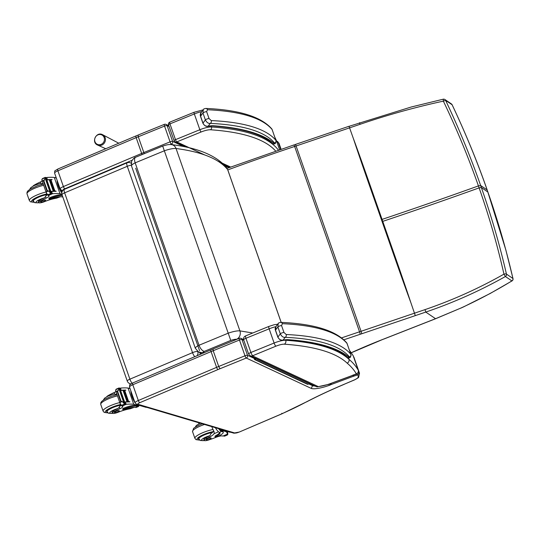 <?xml version="1.0" encoding="UTF-8"?>
<svg xmlns="http://www.w3.org/2000/svg" width="540" height="540" viewBox="0 0 540 540"><rect width="100%" height="100%" fill="white"/><g stroke="black" fill="none" stroke-linecap="round" stroke-linejoin="round"><path stroke-width="0.81" d="M201.859 353.693L198.511 351.945L195.345 348.293A8.539 1.883 160.7 0 1 199.037 345.249L135.169 162.857A6.426 2.97 -116.1 0 1 135.628 157.262A6.426 2.97 -116.1 0 1 135.635 157.255L162.682 146.063L230.756 340.43A6.494 1.431 -19.3 0 1 236.621 339.282A6.426 5.744 97.4 0 0 239.915 330.885A12.92 2.849 160.7 0 0 228.224 333.173L199.037 345.249A6.426 2.97 63.9 0 0 204.397 351.331L230.756 340.43M198.558 351.965L201.481 352.613L203.553 352.161A2.113 0.466 -19.3 0 1 204.397 351.331M281.151 322.387L227.644 169.594A29.14 6.426 -19.3 0 1 227.779 169.877L227.644 169.594C219.146 158.969 201.947 151.936 176.047 148.5A6.426 5.744 -82.6 0 0 171.511 144.612L171.511 144.612C169.283 144.504 168.581 144.241 162.682 146.063M226.651 167.805L227.063 168.386L293.983 144.923L294.638 146.462A534.019 117.693 160.7 0 0 227.792 169.904M131.261 165.152A4.286 0.945 160.7 0 0 127.278 166.313A4.286 1.161 -113 0 1 127.028 162.83L64.395 189.358A4.286 1.161 67 0 0 64.638 192.841A4.286 0.945 160.7 0 0 62.019 194.724L127.271 381.051A4.286 0.945 -19.3 0 1 129.89 379.175A4.286 1.161 67 0 0 132.165 383.218M127.028 162.83L127.028 162.83A4.286 4.286 0 0 1 130.025 162.702L130.025 162.702A4.286 4.016 -72 0 1 131.126 163.269M194.792 356.683A4.286 1.161 -113 0 1 192.53 352.64A4.286 0.945 -19.3 0 1 197.748 351.5L197.741 351.473M197.032 355.732A4.286 4.016 -72 0 0 197.748 351.5L197.795 351.513M127.271 381.051A4.286 4.286 0 0 0 129.998 383.711L129.998 383.711A4.286 4.016 -72 0 0 130.957 383.886M200.056 354.456A4.286 4.016 -72 0 0 200.043 352.742M104.193 137.673A5.211 4.84 116 0 1 103.754 142A5.211 4.84 116 0 1 96.113 143.492A5.211 4.84 116 0 1 96.923 135.439A5.211 4.84 116 0 1 104.193 137.673M138.051 135.074L164.336 124.376A2.14 0.459 -112.1 0 0 164.545 126.083L138.281 136.775L138.159 135.088L136.033 135.905A2.14 0.581 -113 0 0 136.154 137.646A27.844 6.136 -19.3 0 1 138.281 136.775L144.119 153.34M279.065 143.471L277.378 141.433A2.14 2.14 0 0 0 276.575 141.136A2.14 2.059 122.1 0 1 277.378 141.433L277.378 141.433A2.14 2.059 122.1 0 1 278.201 142.472A32.13 7.081 -19.3 0 1 279.065 143.471L281.097 149.269M164.45 124.389A2.14 2.038 115 0 1 166.043 124.423L166.043 124.423A2.14 2.038 115 0 1 167.076 125.57L169.128 126.529M277.06 142.519A2.14 0.472 -19.3 0 1 278.201 142.472L280.638 149.425M183.931 146.637L172.604 141.345A2.14 2.038 115 0 1 171.356 144.106A2.14 0.459 -112.1 0 1 170.066 141.858L164.545 126.083A2.14 0.472 -19.3 0 1 167.076 125.57L172.604 141.345A2.14 0.472 160.7 0 0 170.066 141.858L143.802 152.55A27.844 6.136 160.7 0 0 141.676 153.421L63.403 186.577A5.353 1.181 160.7 0 0 60.129 188.919L54.608 173.144A5.353 1.181 -19.3 0 1 57.881 170.802A2.14 0.581 -113 0 1 57.753 169.061C53.345 171.956 55.127 170.019 54.608 173.144M168.629 124.943A2.14 0.472 -19.3 0 1 168.541 124.862A2.14 0.472 -19.3 0 1 169.965 123.876A2.14 0.459 -112.1 0 1 169.756 122.168L169.756 122.168A2.14 2.14 0 0 0 168.541 124.862L174.069 140.636A2.14 2.14 0 0 0 175.183 141.865L175.183 141.865A2.14 2.038 -65 0 0 176.776 141.899A2.14 0.459 -112.1 0 1 175.493 139.651A2.14 0.472 160.7 0 0 174.069 140.636M174.15 140.717A2.14 2.038 -65 0 0 175.183 141.865L186.584 147.191M487.195 190.08L487.148 189.931C477.05 161.136 465.365 132.732 452.095 104.74L452.129 104.767A2.14 2.14 0 0 0 451.393 103.903L444.906 99.515A2.14 2.059 124.1 0 1 445.608 100.352C458.885 128.365 470.57 156.762 480.661 185.544L478.427 185.909C468.41 157.248 456.719 128.993 443.36 101.135L445.608 100.352L452.095 104.74A2.14 2.059 -55.9 0 0 451.393 103.903M349.009 126.333L411.237 107.001L443.252 99.198A2.14 2.14 0 0 1 444.906 99.515A2.14 2.059 124.1 0 0 443.313 99.225L443.36 101.135C415.307 107.217 387.551 114.932 360.086 124.301L296.156 145.955A85.671 18.88 -19.3 0 1 294.638 146.462L359.546 331.81A534.019 117.693 160.7 0 0 341.53 337.905M353.457 138.719C363.366 165.564 372.573 192.416 382.064 219.402A85.664 18.88 -19.3 0 1 381.422 219.625C371.999 192.618 362.455 165.861 353.444 138.726L349.015 126.272L295.529 144.403L361.058 331.297A85.671 18.88 -19.3 0 1 359.546 331.81L360.261 334.267A87.817 19.352 160.7 0 0 361.814 333.747L425.763 312.079C453.452 302.643 479.999 290.79 505.406 276.521L503.948 274.144A2.14 0.648 -13.1 0 1 506.452 274.097C499.79 245.16 491.42 216.297 481.349 187.515L480.661 185.544L487.148 189.931L487.836 191.903C497.914 220.705 506.277 249.561 512.939 278.485A2.14 0.641 -13.1 0 1 513 278.593A2.14 0.641 -13.1 0 1 512.987 278.735M487.89 192.051L481.349 187.515L479.115 187.88C489.166 216.52 497.441 245.275 503.948 274.144C478.764 288.421 452.446 300.247 424.987 309.629L361.058 331.297L361.814 333.747M382.111 221.596C391.595 248.576 400.822 275.441 410.717 302.279L410.731 302.272C401.733 275.123 392.175 248.387 382.752 221.373L382.064 219.402C413.458 208.879 445.574 197.714 478.427 185.909L479.115 187.88C446.269 199.685 414.146 210.85 382.752 221.373A85.664 18.88 -19.3 0 1 382.111 221.596L381.422 219.625M463.631 306.788A2.14 0.405 65 0 0 463.745 306.801L490.226 293.463L512.021 280.908A2.14 0.459 -121.2 0 1 511.893 280.908C496.348 290.399 480.263 299.025 463.631 306.788A83.767 30.557 -20.7 0 1 460.553 308.198L435.544 318.701L383.785 339.019A83.531 18.407 -19.3 0 1 383.157 339.262A153.806 33.898 160.7 0 0 351.29 352.708M212.969 349.009L239.254 338.31A2.14 0.459 -112.1 0 0 239.463 340.018L213.199 350.71L213.077 349.022L210.951 349.839A2.14 0.581 -113 0 0 211.073 351.581A27.844 6.136 -19.3 0 1 213.199 350.71L218.72 366.478L219.982 368.739L246.274 358.04A2.14 0.459 -112.1 0 1 244.985 355.793L218.72 366.478A27.844 6.136 160.7 0 0 216.594 367.355L138.321 400.511A5.353 1.181 160.7 0 0 135.047 402.854L129.526 387.079A5.353 1.181 -19.3 0 1 132.8 384.737A2.14 0.581 -113 0 1 132.671 382.995C128.264 385.891 130.046 383.947 129.526 387.079M239.369 338.324A2.14 2.038 115 0 1 240.968 338.357L240.968 338.357A2.14 2.038 115 0 1 241.994 339.505L243.837 340.369M239.463 340.018A2.14 0.472 -19.3 0 1 241.994 339.505L247.523 355.28A2.14 0.472 160.7 0 0 244.985 355.793L239.463 340.018M353.525 356.717A32.13 7.081 -19.3 0 1 353.983 357.406L359.505 373.181A32.13 7.081 160.7 0 0 358.641 372.182A2.14 0.472 160.7 0 0 358.216 372.121M312.228 384.777L312.538 385.661L308.63 383.832M281.907 413.269L281.556 413.917L239.294 432.047L233.651 433.12A2.14 1.998 -73.5 0 0 234.954 433.04L137.963 404.271A3.213 0.709 -19.3 0 1 139.725 402.712L217.998 369.556A25.704 5.663 -19.3 0 1 219.982 368.739M358.371 371.412L358.641 372.182A2.14 2.059 122.1 0 1 357.372 374.929A29.984 6.608 -19.3 0 1 357.575 378.121A6.426 1.418 -19.3 0 1 354.328 379.931L344.021 384.338A148.689 32.771 160.7 0 0 306.166 402.017L281.718 413.91L239.294 432.047M254.347 358.472L247.523 355.28A2.14 2.038 115 0 1 246.274 358.04L311.297 388.422L312.538 385.661A16.065 3.537 -19.3 0 0 314.793 385.972M311.297 388.422A18.205 4.01 160.7 0 0 329.373 385.324L328.88 384.257M329.373 385.324A3.706 0.817 160.7 0 0 330.932 384.629L329.92 383.9M330.932 384.629A1.985 0.439 -19.3 0 1 331.115 384.561L330.588 383.65M331.115 384.561A6.088 1.343 -19.3 0 1 331.412 384.446L353.457 376.265L352.897 375.253M353.457 376.265A6.088 1.343 -19.3 0 1 353.896 376.096L353.383 375.064M353.896 376.096A1.593 0.351 -19.3 0 1 353.983 376.063A1.593 0.351 -19.3 0 1 354.166 376.002L354.247 374.74M354.166 376.002A4.165 0.918 160.7 0 0 356.218 375.354L355.631 374.227M356.218 375.354L357.372 374.929L356.805 373.761M357.575 378.121L358.601 377.433L359.505 373.181M344.021 384.338L354.476 379.931A2.14 0.608 -113.1 0 1 354.328 379.931M353.255 355.955A2.997 0.661 160.7 0 0 353.248 355.934L353.248 355.934A2.997 0.661 160.7 0 0 353.234 355.907L358.209 370.103A2.997 0.661 -19.3 0 1 358.216 370.13L358.216 370.13A2.997 0.661 -19.3 0 1 358.229 370.156M248.63 354.058L243.662 339.863A3.429 0.756 -19.3 0 1 245.936 338.283L269.136 328.84L274.111 343.035L250.911 352.478A3.429 0.756 160.7 0 0 248.63 354.058L250.209 355.799L316.035 386.552A2.997 2.855 115 0 0 318.269 386.6A2.997 2.153 84.2 0 1 317.608 386.822L327.463 384.608A17.348 3.821 -19.3 0 1 318.269 386.6L252.443 355.84L275.913 346.187A7.709 1.701 -19.3 0 1 284.283 344.189A513.176 113.103 -19.3 0 1 347.139 363.123C348.766 362.313 349.373 361.037 348.955 359.303A685.787 151.139 160.7 0 1 358.209 370.103A2.997 2.923 150 0 1 356.353 373.876L356.434 373.93A2.997 2.997 0 0 0 358.216 370.13L353.248 355.934A2.997 2.997 0 0 0 353.012 355.421L353.012 355.421A2.997 2.923 150 0 1 353.234 355.907A685.787 151.139 -19.3 0 0 349.596 350.71M316.035 386.552A2.997 2.997 0 0 0 317.608 386.822A2.997 2.153 84.2 0 1 317.216 386.809M356.434 373.93L353.363 374.99A4.745 1.046 160.7 0 0 352.08 375.516A1.924 0.425 -19.3 0 1 351.81 375.671L328.82 384.163A4.509 0.992 160.7 0 0 327.463 384.608M351.81 375.671L352.235 375.563M351.432 375.833L352.229 375.57M329.501 383.974L351.432 375.914M329.036 384.21L329.393 384.095M285.599 339.863L285.734 340.261A516.179 113.764 160.7 0 1 348.955 359.303L348.55 358.155M211.91 125.867L207.86 126.299A2.14 1.249 80.1 0 1 207.86 126.299A2.14 1.249 80.1 0 0 208.184 126.164C205.848 126.488 204.12 125.476 202.993 123.113A2.14 0.472 160.7 0 0 202.939 123.289A2.14 0.472 160.7 0 0 202.946 123.302C204.431 125.712 206.078 126.718 207.866 126.299M272.174 129.62L271.735 128.851A2.14 2.079 140 0 1 272.093 129.478A8.566 1.89 -19.3 0 1 272.174 129.62L276.102 141.075A2.14 2.086 -4.7 0 0 275.994 140.569A8.566 1.89 160.7 0 0 275.974 140.461A8.566 1.89 160.7 0 0 275.893 140.326A2.14 2.079 140 0 1 274.583 143.039A6.426 1.418 -19.3 0 1 274.658 143.222A2.14 2.086 -4.7 0 0 276.102 141.075C275.751 142.817 275.306 143.762 274.759 143.903L272.99 143.883C262.238 134.123 241.893 128.122 211.943 125.867L211.862 125.867M205.835 108.432A2.14 1.836 92.7 0 1 205.868 108.439C204.228 108.702 203.371 109.1 203.297 109.627L202.966 113.015L205.382 119.914C206.759 122.513 208.386 123.674 210.256 123.39A2.14 1.836 -87.3 0 0 211.262 120.582L209.048 118.544L206.631 111.645L207.468 109.742A457.279 100.784 -19.3 0 1 272.093 129.478L275.893 140.326A457.279 100.784 160.7 0 0 211.262 120.582M271.735 128.851C261.103 116.701 239.153 109.897 205.868 108.439L205.868 108.439A2.14 1.836 92.7 0 1 207.468 109.742M209.048 118.544A2.14 0.472 -19.3 0 0 207.009 119.003A2.14 0.472 -19.3 0 0 205.382 119.914L202.993 123.113L200.576 116.215L201.056 112.617M286.828 339.795L282.778 340.234A2.14 1.249 80.1 0 1 282.778 340.234A2.14 1.249 80.1 0 1 282.731 340.24M349.576 357.156A2.14 2.086 -4.7 0 0 350.912 354.503A8.566 1.89 160.7 0 0 350.892 354.395A8.566 1.89 160.7 0 0 350.811 354.26A2.14 2.079 140 0 1 349.502 356.974A6.426 1.418 -19.3 0 1 349.576 357.156A9.207 2.032 -19.3 0 1 349.421 357.656L347.909 357.818L349.421 357.656A516.179 113.764 160.7 0 0 287.577 339.626A18.151 4.003 160.7 0 0 283.102 340.099A2.14 1.249 80.1 0 1 282.785 340.234C280.996 340.652 279.356 339.647 277.857 337.223A2.14 0.472 160.7 0 0 277.864 337.237L275.441 330.318A2.14 0.472 160.7 0 1 275.495 330.149L275.974 326.551C275.137 327.78 274.961 329.029 275.441 330.318M280.753 322.367A2.14 1.836 92.7 0 1 280.787 322.367C279.146 322.637 278.289 323.035 278.215 323.561L277.891 326.95L280.307 333.848C281.678 336.447 283.304 337.608 285.174 337.325A2.14 1.836 -87.3 0 0 286.187 334.517L283.966 332.478L281.549 325.579L282.386 323.676A457.279 100.784 -19.3 0 1 347.011 343.413A8.566 1.89 -19.3 0 1 347.092 343.555L346.653 342.779A2.14 2.079 140 0 1 347.011 343.413L350.811 354.26A457.279 100.784 160.7 0 0 286.187 334.517M346.653 342.779C336.022 330.635 314.071 323.831 280.787 322.367L280.787 322.367A2.14 1.836 92.7 0 1 282.386 323.676M349.502 356.974A455.139 100.312 -19.3 0 0 285.174 337.325L283.102 340.099C280.766 340.423 279.038 339.41 277.911 337.048A2.14 0.472 160.7 0 0 277.857 337.223M308.792 383.171A1.026 0.979 115 0 1 307.375 384.23L306.18 383.67A1.026 0.979 -65 0 0 307.604 382.61A1.026 0.979 115 0 1 306.18 383.67L304.985 383.11A1.026 0.979 -65 0 0 306.41 382.057A1.026 0.979 115 0 1 304.985 383.11L303.797 382.556A1.026 0.979 -65 0 0 305.215 381.496A1.026 0.979 115 0 1 303.797 382.556L302.603 381.996A1.026 0.979 -65 0 0 304.02 380.943A1.026 0.979 115 0 1 302.603 381.996L301.408 381.436A1.026 0.979 -65 0 0 302.825 380.383A1.026 0.979 115 0 1 301.408 381.436L300.213 380.882A1.026 0.979 -65 0 0 301.631 379.823A1.026 0.979 115 0 1 300.213 380.882L299.018 380.322A1.026 0.979 -65 0 0 300.436 379.269A1.026 0.979 115 0 1 299.018 380.322L297.824 379.769A1.026 0.979 -65 0 0 299.248 378.709A1.026 0.979 115 0 1 297.824 379.769L296.629 379.208A1.026 0.979 -65 0 0 298.053 378.149A1.026 0.979 115 0 1 296.629 379.208L295.441 378.648A1.026 0.979 -65 0 0 296.858 377.595A1.026 0.979 115 0 1 295.441 378.648L294.246 378.095A1.026 0.979 -65 0 0 295.663 377.035A1.026 0.979 115 0 1 294.246 378.095L293.051 377.534A1.026 0.979 -65 0 0 294.469 376.481A1.026 0.979 115 0 1 293.051 377.534L291.857 376.974A1.026 0.979 -65 0 0 293.274 375.921A1.026 0.979 115 0 1 291.857 376.974L290.662 376.421A1.026 0.979 -65 0 0 292.079 375.361A1.026 0.979 115 0 1 290.662 376.421L289.467 375.86A1.026 0.979 -65 0 0 290.891 374.807A1.026 0.979 115 0 1 289.467 375.86L288.272 375.307A1.026 0.979 -65 0 0 289.697 374.247A1.026 0.979 115 0 1 288.272 375.307L287.084 374.746A1.026 0.979 -65 0 0 288.502 373.687A1.026 0.979 115 0 1 287.084 374.746L285.89 374.186A1.026 0.979 -65 0 0 287.307 373.133A1.026 0.979 115 0 1 285.89 374.186L284.695 373.633A1.026 0.979 -65 0 0 286.112 372.573A1.026 0.979 115 0 1 284.695 373.633L283.5 373.073A1.026 0.979 -65 0 0 284.918 372.019A1.026 0.979 115 0 1 283.5 373.073L282.305 372.512A1.026 0.979 -65 0 0 283.723 371.459A1.026 0.979 115 0 1 282.305 372.512L281.111 371.959A1.026 0.979 -65 0 0 282.535 370.899A1.026 0.979 115 0 1 281.111 371.959L279.923 371.399A1.026 0.979 -65 0 0 281.34 370.346A1.026 0.979 115 0 1 279.923 371.399L278.728 370.838A1.026 0.979 -65 0 0 280.145 369.785A1.026 0.979 115 0 1 278.728 370.838L277.533 370.285A1.026 0.979 -65 0 0 278.951 369.225A1.026 0.979 115 0 1 277.533 370.285L276.338 369.725A1.026 0.979 -65 0 0 277.756 368.671A1.026 0.979 115 0 1 276.338 369.725L275.144 369.171A1.026 0.979 -65 0 0 276.561 368.111A1.026 0.979 115 0 1 275.144 369.171L273.949 368.611A1.026 0.979 -65 0 0 275.366 367.558A1.026 0.979 115 0 1 273.949 368.611L272.754 368.05A1.026 0.979 -65 0 0 274.178 366.998A1.026 0.979 115 0 1 272.754 368.05L271.566 367.497A1.026 0.979 -65 0 0 272.984 366.437A1.026 0.979 115 0 1 271.566 367.497L270.371 366.937A1.026 0.979 -65 0 0 271.789 365.884A1.026 0.979 115 0 1 270.371 366.937L269.176 366.377A1.026 0.979 -65 0 0 270.594 365.324A1.026 0.979 115 0 1 269.176 366.377L267.982 365.823A1.026 0.979 -65 0 0 269.399 364.763A1.026 0.979 115 0 1 267.982 365.823L266.787 365.263A1.026 0.979 -65 0 0 268.204 364.21A1.026 0.979 115 0 1 266.787 365.263L265.592 364.709A1.026 0.979 -65 0 0 267.017 363.65A1.026 0.979 115 0 1 265.592 364.709L264.398 364.149A1.026 0.979 -65 0 0 265.822 363.089A1.026 0.979 115 0 1 264.398 364.149L263.209 363.589A1.026 0.979 -65 0 0 264.627 362.536A1.026 0.979 115 0 1 263.209 363.589L262.015 363.035A1.026 0.979 -65 0 0 263.432 361.976A1.026 0.979 115 0 1 262.015 363.035L260.82 362.475A1.026 0.979 -65 0 0 262.238 361.422A1.026 0.979 115 0 1 260.82 362.475L259.625 361.915A1.026 0.979 -65 0 0 261.043 360.862A1.026 0.979 115 0 1 259.625 361.915L258.431 361.361A1.026 0.979 -65 0 0 259.848 360.302A1.026 0.979 115 0 1 258.431 361.361L257.236 360.801A1.026 0.979 -65 0 0 258.66 359.748A1.026 0.979 115 0 1 257.236 360.801L256.041 360.248A1.026 0.979 -65 0 0 257.465 359.188A1.026 0.979 115 0 1 256.041 360.248L254.853 359.687A1.026 0.979 -65 0 0 256.271 358.627M254.752 357.919A1.026 0.979 -65 0 0 254.853 359.687M255.677 358.351L255.751 358.567A0.513 0.486 115 0 1 255.069 359.221A0.513 0.486 115 0 1 255.359 358.25L255.697 358.405M254.394 358.358L254.023 358.189L254.597 358.047M253.773 357.46L254.023 358.189M255.211 358.297A0.472 0.446 -65 0 0 255.089 359.181A0.472 0.446 -65 0 0 255.69 358.945A0.472 0.446 -65 0 0 255.211 358.297M38.691 202.601L38.333 201.575A4.718 1.04 -19.3 0 1 39.798 200.185L40.156 201.211A4.718 1.04 -19.3 0 0 38.691 202.601A4.718 1.04 -19.3 0 0 44.374 201.69A14.931 3.294 -19.3 0 1 56.464 198.194L60.386 196.776M62.735 196.749L62.492 196.85A9.713 2.768 66.9 0 1 62.053 196.911L61.79 196.871A12.137 2.673 160.7 0 0 50.524 198.97L49.167 199.138L48.877 198.308L49.68 197.728A10.51 2.315 -19.3 0 1 62.026 194.738A4.286 4.286 0 0 1 64.395 189.358M62.316 195.561A10.51 2.315 160.7 0 0 49.97 198.551L49.167 199.138M56.329 178.072L54.304 177.471A45.535 10.037 160.7 0 0 46.872 177.484L45.846 178.787M46.872 177.484L47.297 179.726A45.535 10.037 -19.3 0 1 52.022 179.503L52.09 179.692A45.535 10.037 -19.3 0 0 51.408 179.692M45.326 177.41L45.144 177.883L45.326 177.41A3.605 0.796 -19.3 0 0 45.677 177.417L46.575 179.982A3.605 0.796 -19.3 0 0 46.852 179.962A45.535 10.037 -19.3 0 1 49.39 179.766M49.781 179.746A45.535 10.037 -19.3 0 1 50.234 179.726M50.612 179.712A45.535 10.037 -19.3 0 1 51.05 179.699M46.852 179.962L50.855 191.396A45.535 10.037 -19.3 0 1 56.093 191.126L56.16 191.315A45.535 10.037 -19.3 0 0 51.435 191.538L52.556 193.718A45.535 10.037 -19.3 0 1 59.987 193.705L61.891 194.265M54.304 177.471L59.987 193.705M49.768 179.705L49.282 179.806L53.258 191.167A45.535 10.037 -19.3 0 1 53.676 191.147L53.642 191.045M50.598 179.672L50.132 179.766L54.108 191.126A45.535 10.037 -19.3 0 1 54.506 191.113L54.473 191.012M51.395 179.658L50.942 179.739L54.918 191.099A45.535 10.037 -19.3 0 1 55.303 191.093L55.269 190.998M45.184 178.004L45.752 179.611L45.144 177.883L43.922 180.968L47.291 190.6L48.478 190.971L46.379 191.869L46.494 193.293L48.31 195.176A3.605 0.796 -19.3 0 1 48.391 195.278A3.605 0.796 -19.3 0 1 48.398 195.298L51.55 194.002L50.612 191.498M50.855 191.396A3.605 0.796 -19.3 0 1 50.584 191.417L51.482 193.982A3.605 0.796 -19.3 0 1 51.131 193.975L50.429 192.969L50.645 193.543L47.79 194.765M48.478 190.971L50.429 192.969L50.024 191.335A3.605 0.796 -19.3 0 1 49.842 191.248M43.922 180.968L42.518 180.839L41.87 180.09L41.958 179.246L45.056 177.586M46.379 191.869L47.291 190.6M54.898 177.647A10.51 2.315 -19.3 0 1 56.201 177.694M52.022 179.503L51.577 179.692M56.093 191.126L55.654 191.315M46.609 179.888L47.297 179.726M42.971 183.236A5.508 1.215 -19.3 0 1 41.762 183.904A9.16 2.018 -19.3 0 1 43.112 183.641M50.038 190.937L49.653 190.998L45.677 179.638L46.055 179.584L49.781 191.106A1.688 0.371 -19.3 0 1 49.775 191.106L50.348 192.74M54.918 191.099L55.37 191.012M54.108 191.126L54.574 191.032M53.258 191.167L53.744 191.066M40.156 201.211A23.611 5.204 -19.3 0 1 46.143 198.173A5.508 1.215 -19.3 0 0 49.039 195.966A5.508 1.215 -19.3 0 0 48.803 195.75A30.355 6.689 -19.3 0 0 48.256 195.554L48.148 195.055M42.194 181.028A5.508 1.215 160.7 0 1 40.459 181.946A23.611 5.204 160.7 0 0 34.472 184.984L34.607 185.355M34.472 184.984A4.718 1.04 160.7 0 0 33.028 186.138M47.669 194.657A5.508 1.215 -19.3 0 1 45.9 195.716L45.603 196.634L46.143 198.173M52.171 193.644L50.841 193.05M50.747 191.7L51.435 191.538M57.112 180.313A8.816 2.511 66.9 0 0 61.803 192.875M61.034 190.087L61.648 191.835A2.14 0.608 66.9 0 0 61.877 192.409M62.053 190.505L62.309 191.241M33.419 201.447A9.639 2.126 -19.3 0 1 32.933 201.042A9.639 2.126 -19.3 0 1 37.469 197.424A9.639 2.126 -19.3 0 1 47.189 194.299M40.459 181.946L41 183.492L41.762 183.904M41 183.492L39.116 183.762M39.798 200.185A23.611 5.204 -19.3 0 1 44.084 197.944L45.603 196.634M42.269 200.819A2.572 0.567 160.7 0 0 40.73 201.933A2.572 0.567 160.7 0 0 43.349 201.616A2.572 0.567 160.7 0 0 45.583 200.232A2.572 0.567 160.7 0 0 42.269 200.819M112.435 413.181L112.077 412.162A4.718 1.04 -19.3 0 1 113.542 410.771L113.906 411.797A4.718 1.04 -19.3 0 0 112.435 413.181A4.718 1.04 -19.3 0 0 118.118 412.27A14.931 3.294 -19.3 0 1 130.208 408.78L134.129 407.356M139.036 405.263A9.713 2.768 -113.1 0 1 138.321 406.546A9.713 2.768 -113.1 0 1 137.633 406.553L136.607 406.249A10.51 2.315 160.7 0 0 123.714 409.138L122.911 409.718L124.274 409.556A12.137 2.673 160.7 0 1 135.533 407.457L137.633 406.553M138.321 406.546L136.235 407.437A9.713 2.768 66.9 0 1 135.797 407.498L135.533 407.457M130.072 388.651L128.048 388.051A45.535 10.037 160.7 0 0 120.616 388.064L119.597 389.367M120.616 388.064L121.041 390.305A45.535 10.037 -19.3 0 1 125.766 390.083L125.834 390.272A45.535 10.037 -19.3 0 0 125.152 390.272M119.07 387.99L118.888 388.463L119.07 387.99A3.605 0.796 -19.3 0 0 119.428 387.997L120.326 390.562A3.605 0.796 -19.3 0 0 120.596 390.542A45.535 10.037 -19.3 0 1 123.133 390.346M123.525 390.326A45.535 10.037 -19.3 0 1 123.984 390.305M124.355 390.292A45.535 10.037 -19.3 0 1 124.794 390.278M120.596 390.542L124.605 401.983A45.535 10.037 -19.3 0 1 129.836 401.706L129.904 401.895A45.535 10.037 -19.3 0 0 125.179 402.125L126.299 404.298A45.535 10.037 -19.3 0 1 133.731 404.285L137.862 405.506L136.316 405.425L136.607 406.249M128.048 388.051L133.731 404.285M123.511 390.292L123.026 390.393L127.001 401.746A45.535 10.037 -19.3 0 1 127.42 401.726L127.386 401.632M124.342 390.258L123.876 390.346L127.852 401.706A45.535 10.037 -19.3 0 1 128.25 401.693L128.216 401.598M125.138 390.238L124.686 390.326L128.662 401.679A45.535 10.037 -19.3 0 1 129.047 401.672L129.013 401.578M118.935 388.591L119.495 390.197L118.888 388.463L117.666 391.554L121.034 401.18L122.222 401.551L120.123 402.449L120.238 403.873L122.053 405.763A3.605 0.796 -19.3 0 1 122.135 405.864A3.605 0.796 -19.3 0 1 122.141 405.884L125.3 404.582L124.355 402.077M124.605 401.983A3.605 0.796 -19.3 0 1 124.328 401.996L125.226 404.561A3.605 0.796 -19.3 0 1 124.875 404.555L124.173 403.549L124.389 404.129L121.534 405.344M122.222 401.551L124.173 403.549L123.511 401.659A1.688 0.371 -19.3 0 1 123.518 401.686L123.768 401.915A3.605 0.796 -19.3 0 1 123.586 401.827M117.666 391.554L116.262 391.419L115.614 390.67L115.702 389.826L118.8 388.172M120.123 402.449L121.034 401.18M139.03 405.263L137.97 405.715A8.816 2.511 -113.1 0 1 137.342 405.729M122.911 409.718L122.621 408.888L123.424 408.308A10.51 2.315 -19.3 0 1 136.316 405.425M128.642 388.226A10.51 2.315 -19.3 0 1 129.944 388.274M125.766 390.083L125.327 390.272M129.836 401.706L129.398 401.895M120.353 390.467L121.041 390.305M116.714 393.822A5.508 1.215 -19.3 0 1 115.513 394.483A9.16 2.018 -19.3 0 1 116.856 394.22M123.782 401.524L123.397 401.578L119.421 390.218L119.806 390.163L124.092 403.326M128.662 401.679L129.114 401.591M127.852 401.706L128.317 401.612M127.001 401.746L127.487 401.645M113.906 411.797A23.611 5.204 -19.3 0 1 119.887 408.76A5.508 1.215 -19.3 0 0 122.783 406.546A5.508 1.215 -19.3 0 0 122.546 406.33A30.355 6.689 -19.3 0 0 122.006 406.134L121.892 405.641M115.938 391.608A5.508 1.215 160.7 0 1 114.203 392.526A23.611 5.204 160.7 0 0 108.223 395.564L108.351 395.935M108.223 395.564A4.718 1.04 160.7 0 0 106.772 396.718M121.412 405.243A5.508 1.215 -19.3 0 1 119.644 406.296L119.347 407.214L119.887 408.76M125.915 404.224L124.585 403.63M124.49 402.28L125.179 402.125M130.862 390.893A8.816 2.511 66.9 0 0 134.973 402.644M136.053 404.082A8.816 2.511 66.9 0 0 137.862 405.506M136.37 404.244A2.14 0.608 66.9 0 0 136.822 404.608L146.063 407.349A2.14 0.608 66.9 0 0 146.219 407.349L146.441 407.248M129.87 384.878A2.14 0.608 66.9 0 0 129.769 384.892A2.14 0.608 66.9 0 0 129.593 385.364M107.163 412.034A9.639 2.126 -19.3 0 1 106.677 411.622A9.639 2.126 -19.3 0 1 111.213 408.004A9.639 2.126 -19.3 0 1 120.933 404.879M114.203 392.526L114.743 394.072L115.513 394.483M114.743 394.072L112.86 394.342M113.542 410.771A23.611 5.204 -19.3 0 1 117.828 408.524L119.347 407.214M116.019 411.399A2.572 0.567 160.7 0 0 114.48 412.513A2.572 0.567 160.7 0 0 117.092 412.195A2.572 0.567 160.7 0 0 119.327 410.812A2.572 0.567 160.7 0 0 116.019 411.399M212.011 427.41L214.124 431.818L214.144 433.674A14.931 3.294 -19.3 0 1 206.678 438.541L206.321 437.515A4.718 1.04 -19.3 0 0 203.877 439.391L204.235 440.417A4.718 1.04 -19.3 0 1 206.678 438.541M204.302 440.519A7.196 1.586 -19.3 0 1 201.582 439.85A7.196 1.586 -19.3 0 1 205.848 437.096A7.196 1.586 -19.3 0 1 209.952 435.665L210.863 433.667A14.931 3.294 160.7 0 0 213.368 431.467L213.536 430.475M215.399 427.707A9.713 2.768 66.9 0 0 219.22 432.243L219.47 432.351A12.137 2.673 160.7 0 1 219.989 432.83A12.137 2.673 160.7 0 1 215.703 436.678L215.231 437.103L216.959 436.799A10.51 2.315 160.7 0 0 223.256 432.243A10.51 2.315 160.7 0 0 222.595 431.757L221.569 431.453A9.713 2.768 -113.1 0 1 218.646 428.672M222.966 430.164L222.419 430.394A8.816 2.511 66.9 0 1 221.792 430.407L225.923 431.629A45.535 10.037 -19.3 0 1 227.131 433.033A45.535 10.037 -19.3 0 1 227.225 434.234L223.135 435.983M225.923 431.629L225.686 430.967M222.595 431.757L222.304 430.927L221.279 430.623A8.816 2.511 -113.1 0 1 219.166 428.821M222.304 430.927A10.51 2.315 -19.3 0 1 222.966 431.42L223.256 432.243M215.231 437.103L214.94 436.273L215.413 435.848A12.137 2.673 -19.3 0 0 219.685 432.473M223.904 435.686L224.053 436.118L227.212 434.815L227.05 434.342L227.212 434.815A3.605 0.796 160.7 0 0 227.219 434.835A3.605 0.796 160.7 0 0 227.3 434.936L224.748 435.962M227.603 434.747L227.198 432.445A1.688 0.371 160.7 0 1 227.522 432.466L227.191 432.445A3.605 0.796 160.7 0 0 227.198 432.445L226.787 431.291M224.478 436.144A3.605 0.796 160.7 0 0 224.127 436.138L224.053 436.118M227.853 434.308L227.583 432.432M199.625 423.029A4.718 1.04 160.7 0 0 198.578 423.947M222.925 436.07A30.355 6.689 -19.3 0 0 222.291 435.922A5.508 1.215 -19.3 0 0 216.068 437.292A23.611 5.204 -19.3 0 1 208.757 439.931A4.718 1.04 -19.3 0 1 204.235 440.417M220.327 429.165A2.14 0.608 66.9 0 0 220.759 429.502L230 432.25A2.14 0.608 66.9 0 0 230.155 432.243L230.378 432.149M212.855 432.095A9.639 2.126 160.7 0 0 204.248 434.687A9.639 2.126 160.7 0 0 198.484 438.858A9.639 2.126 160.7 0 0 198.97 439.263M209.952 435.665A14.931 3.294 -19.3 0 1 206.321 437.515M209.594 439.162A2.572 0.567 160.7 0 0 211.133 438.048A2.572 0.567 160.7 0 0 208.521 438.358A2.572 0.567 160.7 0 0 206.28 439.742A2.572 0.567 160.7 0 0 209.594 439.162M252.74 333.005L239.915 330.885L176.047 148.5A12.92 2.849 -19.3 0 0 164.356 150.788L135.169 162.857A8.539 1.883 -19.3 0 0 131.477 165.908L195.345 348.293M204.41 352.613L203.553 352.161M129.89 379.175L64.638 192.841L127.278 166.313L192.53 352.64L129.89 379.175M105.158 137.707A5.751 5.339 -64 0 0 102.681 134.75C96.35 131.092 90.862 142.337 97.645 145.078A5.751 5.339 -64 0 0 103.613 143.876A5.751 5.339 -64 0 0 105.158 137.707M62.991 190.316A3.213 0.709 -19.3 0 1 64.807 188.777A2.14 0.581 67 0 1 63.403 186.577L57.881 170.802L136.154 137.646L141.676 153.421A2.14 0.581 67 0 0 142.027 154.264M228.987 167.69L224.957 165.807M64.807 188.777L132.097 160.279M60.129 188.919L61.742 190.418A2.14 1.998 -73.5 0 0 62.937 190.377M170.323 144.531L171.356 144.106L172.8 144.781M278.451 150.174A516.179 113.764 160.7 0 0 211.484 126.961A10.712 2.363 160.7 0 0 199.854 129.728L175.493 139.651L169.965 123.876L194.333 113.96A2.14 0.459 -112.1 0 1 194.123 112.253L169.756 122.168M204.545 154.872L176.776 141.899L201.143 131.983A2.14 0.459 67.9 0 1 199.854 129.728L194.333 113.96A10.712 2.363 -19.3 0 1 201.791 111.632M274.941 137.531A516.179 113.764 -19.3 0 1 276.662 141.372L279.605 149.783M230.668 167.076L217.816 161.075M211.113 125.894L211.484 126.961A2.14 1.856 94 0 1 210.445 129.762A514.033 113.292 -19.3 0 1 275.711 151.112M201.143 131.983A8.566 1.89 -19.3 0 1 210.445 129.762M293.969 144.983L295.529 144.457M359.471 122.735L360.086 124.301M512.939 278.485L506.452 274.097A2.14 2.059 -55.9 0 1 505.406 276.521L511.893 280.908A2.14 2.059 124.1 0 0 512.939 278.485M410.731 302.272L415.3 315.617M460.553 308.198L435.638 318.722A2.14 0.351 68.6 0 1 435.544 318.701L425.763 312.079L424.987 309.629M343.818 339.829A531.873 117.221 -19.3 0 1 360.261 334.267M463.745 306.801A2.14 0.405 65 0 0 463.752 306.801L460.647 308.219M383.785 339.019A2.14 0.351 68.6 0 0 383.879 339.039L435.638 318.722A2.14 0.351 68.6 0 0 435.645 318.715M383.157 339.262L383.879 339.039A2.14 0.351 68.6 0 0 383.933 338.958M351.324 352.755L383.299 339.208M139.725 402.712A2.14 0.581 67 0 1 138.321 400.511L132.8 384.737L211.073 351.581L216.594 367.355A2.14 0.581 67 0 0 217.998 369.556M135.047 402.854L136.661 404.352A2.14 1.998 -73.5 0 0 137.963 404.271M239.126 432.054A3.213 0.709 -19.3 0 1 234.954 433.04M306.166 402.017A116.282 25.63 -19.3 0 1 281.556 413.917M330.946 383.522L331.412 384.446M347.139 363.123A682.789 150.484 -19.3 0 1 356.353 373.876L353.363 374.99M250.209 355.799A2.997 2.855 -65 0 0 252.443 355.84M252.713 355.631A2.997 0.641 67.9 0 1 250.911 352.478L245.936 338.283A2.997 0.641 -112.1 0 1 245.639 335.894L268.846 326.45A2.997 0.641 -112.1 0 0 269.136 328.84A10.712 2.363 -19.3 0 1 275.886 326.666M284.283 344.189A2.997 2.606 94 0 0 285.734 340.261A10.712 2.363 160.7 0 0 274.111 343.035A2.997 0.641 67.9 0 0 275.913 346.187M274.658 143.222A9.207 2.032 -19.3 0 1 274.502 143.721A516.179 113.764 160.7 0 0 212.659 125.692A18.151 4.003 160.7 0 0 208.184 126.164L210.256 123.39A455.139 100.312 -19.3 0 1 274.583 143.039M202.939 123.289L200.522 116.39A2.14 0.472 160.7 0 1 200.576 116.215L202.966 113.015A2.14 0.472 -19.3 0 1 204.593 112.104A2.14 0.472 -19.3 0 1 206.631 111.645M283.966 332.478A2.14 0.472 -19.3 0 0 281.927 332.937A2.14 0.472 -19.3 0 0 280.307 333.848L277.911 337.048L275.495 330.149L277.891 326.95A2.14 0.472 -19.3 0 1 279.511 326.038A2.14 0.472 -19.3 0 1 281.549 325.579M61.79 196.871L62.647 196.506M43.504 181.15L46.872 190.775M44.617 179.941L42.518 180.839M49.68 197.728L49.97 198.551M51.131 193.975L48.31 195.176M52.556 193.718L48.256 195.554M59.711 196.81L56.464 198.194M61.648 191.835L62.12 191.632M34 202.196A11.138 2.457 -19.3 0 1 33.764 198.983A11.138 2.457 -19.3 0 1 46.845 193.954M43.261 184.066L37.604 185.693L30.598 188.851L27.945 190.822L27.054 192.132L27 193.82A12.852 2.835 -19.3 0 1 43.686 185.288M27 193.82L29.349 200.529A12.852 2.835 -19.3 0 1 46.035 191.997M38.759 202.703A7.196 1.586 -19.3 0 1 36.032 202.034A7.196 1.586 -19.3 0 1 40.298 199.28A7.196 1.586 -19.3 0 1 44.084 197.944M33.041 200.448L33.284 201.13A9.335 2.059 -19.3 0 1 38.873 197.087A9.335 2.059 -19.3 0 1 47.507 194.535M117.248 391.73L120.623 401.355M118.361 390.521L116.262 391.419M123.424 408.308L123.714 409.138M124.875 404.555L122.053 405.763M126.299 404.298L122.006 406.134M133.454 407.389L130.208 408.78M107.744 412.776A11.138 2.457 -19.3 0 1 107.507 409.563A11.138 2.457 -19.3 0 1 120.589 404.534M117.005 394.646L111.348 396.272L104.342 399.438L101.689 401.402L100.805 402.712L100.744 404.406A12.852 2.835 -19.3 0 1 117.43 395.874M100.744 404.406L103.093 411.109A12.852 2.835 -19.3 0 1 119.779 402.577M112.502 413.282A7.196 1.586 -19.3 0 1 109.775 412.621A7.196 1.586 -19.3 0 1 114.048 409.86A7.196 1.586 -19.3 0 1 117.828 408.524M106.785 411.028L107.028 411.716A9.335 2.059 -19.3 0 1 112.617 407.673A9.335 2.059 -19.3 0 1 121.25 405.115M219.47 432.351L221.569 431.453M215.703 436.678L215.413 435.848M226.78 434.889L226.651 434.511M224.255 435.969L224.12 435.591M224.1 436.057L223.965 435.659M221.792 430.407L221.279 430.623M218.531 431.798L214.144 433.674M213.28 431.602A11.138 2.457 160.7 0 0 203.728 434.531A11.138 2.457 160.7 0 0 199.55 440.012M213.044 429.502A12.852 2.835 160.7 0 0 202.588 432.776A12.852 2.835 160.7 0 0 194.9 438.338L195.993 439.627L199.665 440.107M204.471 424.467A12.852 2.835 160.7 0 0 200.239 426.074A12.852 2.835 160.7 0 0 192.55 431.636L193.496 428.639C193.421 428.207 195.642 426.884 200.158 424.67L202.298 423.819M204.404 440.586L200.387 440.519L198.828 438.946A9.335 2.059 -19.3 0 1 204.417 434.902A9.335 2.059 -19.3 0 1 212.497 432.432M199.591 350.703L135.689 168.217M135.628 157.262C134.696 157.228 133.353 158.551 131.612 161.231L131.477 165.908M226.679 167.832L223.202 164.005C212.335 153.968 195.102 147.501 171.511 144.612M281.192 322.387L227.779 169.877M131.139 163.067L130.025 162.702M130.822 383.981L129.998 383.711M118.766 143.215L102.681 134.75M105.752 148.73L97.645 145.078M57.753 169.061L136.033 135.905M164.336 124.376A2.14 2.14 0 0 1 166.043 124.423L168.845 125.732M61.742 190.418L62.674 190.688M203.101 109.89L194.123 112.253M274.887 137.369L276.662 141.372M223.783 164.572L229.804 167.387M512.021 280.908A2.14 2.14 0 0 0 513 278.593L505.852 249.986L487.202 189.999C477.38 161.852 465.689 133.441 452.129 104.767M132.671 382.995L210.951 349.839M353.389 356.332L353.983 357.406M239.254 338.31A2.14 2.14 0 0 1 240.968 338.357L243.574 339.572M136.661 404.352L233.651 433.12M354.476 379.931L358.31 377.744M344.162 384.338C330.521 390.089 317.959 395.955 306.477 401.942M328.516 384.332L327.443 384.689M353.437 375.044L352.465 375.435M353.012 355.421L349.434 350.231M243.662 339.863C243.331 337.905 243.992 336.582 245.639 335.894M277.715 324.223L274.097 324.756L268.846 326.45M272.977 143.876L274.759 143.903M203.263 109.667L201.035 112.644C200.212 113.846 200.043 115.094 200.522 116.39M347.909 357.818C337.156 348.057 316.811 342.056 286.862 339.802L286.781 339.802M349.677 357.838C350.224 357.696 350.669 356.751 351.02 355.01L347.092 343.555M275.96 326.579L278.181 323.602M45.9 177.869L46.703 177.525M46.494 193.293L41.87 180.09M42.39 178.605L45.144 177.424M50.213 191.194L46.238 179.834M46.642 179.975L45.752 177.437M48.155 195.446L47.972 194.92M29.349 200.529L30.449 201.812L34.121 202.291M39.73 183.532L34.02 185.625L30.854 187.596L29.626 189.466M38.853 202.77L34.83 202.703L33.284 201.13M119.651 388.449L120.447 388.112M120.238 403.873L115.614 390.67M116.134 389.185L118.888 388.01M123.957 401.774L119.981 390.42M120.386 390.562L119.495 388.017M121.898 406.026L121.716 405.5M103.093 411.109L104.193 412.391L107.865 412.877M113.474 394.112L107.764 396.212L104.598 398.176L103.37 400.046M112.603 413.35L108.581 413.282L107.028 411.716M226.49 431.204L227.131 433.033M223.013 436.064L227.205 434.275M224.66 436.131L227.421 434.95M226.564 431.231L226.942 432.324M227.374 431.467L227.678 432.344M194.9 438.338L192.55 431.636M198.592 438.257L198.828 438.946M200.138 423.178L196.385 425.425L195.176 427.282"/></g></svg>
